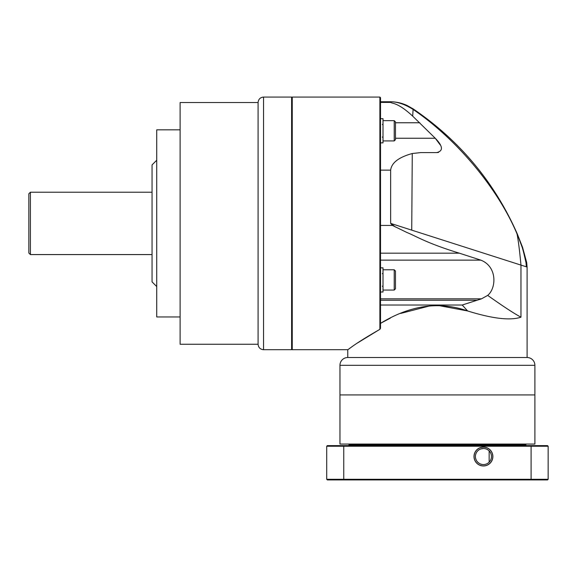 <?xml version="1.0" encoding="UTF-8"?>
<svg xmlns="http://www.w3.org/2000/svg" width="577" height="577" viewBox="0 0 577 577"><rect width="100%" height="100%" fill="white"/><g stroke="black" fill="none" stroke-linecap="round" stroke-linejoin="round"><path stroke-width="0.87" d="M180.118 344.253L180.118 102.533L258.092 102.533L258.092 344.253L180.118 344.253M180.118 129.825L156.728 129.825L156.728 316.961L180.118 316.961M156.728 160.233L152.047 164.914L152.047 281.872L156.728 286.553M28.85 241.323L28.85 223.393L28.85 253.022L30.408 254.58L30.408 192.206L152.047 192.206M263.552 97.073L263.552 349.705L291.616 349.705L291.616 97.073L263.552 97.073C260.234 97.398 258.417 99.222 258.092 102.533M291.616 97.701L292.243 97.073L292.243 349.705L291.616 349.085M395.396 226.97L390.643 223.393L392.41 225.427L407.146 232.603C416.104 236.13 426.237 243.054 459.328 253.173L380.51 253.173L380.51 260.133L480.829 260.133C497.36 266.552 496.501 288.154 487.688 295.388C503.245 306.437 514.338 313.693 520.966 317.177C510.299 320.769 492.506 318.692 467.601 310.945C439.306 301.028 410.276 305.168 380.51 323.365L380.51 328.263L379.882 329.352L379.882 97.073L292.243 97.073M379.918 329.33L379.882 329.352C352.965 344.765 349.489 348.955 347.758 349.705L292.243 349.705M527.097 267.057L526.707 262.607L526.008 262.723L527.097 267.057L526.332 266.812L527.097 267.057L527.097 357.509L347.758 357.509L347.758 349.705M520.966 317.177L520.966 265.095C519.653 250.937 518.341 240.537 517.028 233.901L517.244 233.808C494.475 182.253 459.768 140.608 413.139 108.88L412.685 116.128C397.914 102.396 392.31 103.716 390.643 102.41L390.643 101.754C397.344 101.754 404.751 104.264 412.865 109.284C454.813 137.636 497.122 186.674 517.028 233.901C522.084 244.67 523.743 252.647 526.008 262.723L526.332 266.812L390.643 223.393L390.643 170.15C391.567 162.772 398.772 157.232 412.267 153.518L411.733 230.136M380.51 323.365L390.377 318.1M400.654 313.434L429.627 305.954M438.852 305.594L467.601 310.945L462.22 305.024L481.521 298.828L380.51 298.828M462.22 305.024L380.51 305.024L380.51 300.235L476.566 300.235M413.139 108.88L407.196 105.541C401.938 103.081 396.421 101.819 390.643 101.754L380.51 101.754L380.51 97.701L380.51 328.263M390.643 170.15L380.51 170.15L380.51 142.865L383.005 142.865L383.005 118.696L380.51 118.696L380.51 102.41L390.643 102.41M380.51 253.173L380.51 225.427L392.41 225.427M487.688 295.388L481.521 298.828M480.829 260.133L459.328 253.173M412.685 116.128L435.253 138.249C443.035 146.262 443.468 151.051 436.544 152.609L420.633 152.609L412.267 153.518M436.573 152.609L438.491 152.451M440.258 144.964L435.253 138.249L395.476 138.249M349.157 348.717L350.405 347.844M357.653 342.889L379.118 329.763M534.893 365.306L339.961 365.306L339.961 394.935L534.893 394.935L339.961 394.935L339.961 444.059L534.893 444.059L534.893 365.306A7.797 7.797 0 0 0 527.097 357.509M339.961 365.306A7.797 7.797 0 0 1 347.758 357.509M489.152 450.889L489.152 462.17M526.008 262.723L524.543 256.282M522.329 247.699L518.045 236.238M436.544 152.609L420.633 152.609M380.51 142.865L380.51 118.696M380.51 292.005L383.005 292.005L383.005 267.836L380.51 267.836M383.005 120.643L394.228 120.643L394.228 140.918L383.005 140.918M394.228 140.918L395.476 139.67L395.476 121.891L394.228 120.643M383.005 269.784L394.228 269.784L394.228 290.058L383.005 290.058M394.228 290.058L395.476 288.81L395.476 271.031L394.228 269.784M348.537 444.059L349.316 444.838L525.539 444.838L526.318 444.059M348.537 445.617L349.316 444.838L525.539 444.838L526.318 445.617M343.986 479.927L327.332 479.927L326.705 479.299L343.755 479.299L343.986 479.927L530.869 479.927L531.1 479.299L343.755 479.299L343.755 446.237L326.705 446.237L326.705 479.299M530.869 445.617L531.1 446.237L343.755 446.237L343.986 445.617L547.53 445.617L548.15 446.237L548.15 479.299L547.53 479.927L530.869 479.927M548.15 479.299L531.1 479.299L531.1 446.237L548.15 446.237M492.866 456.53A9.434 9.434 0 0 1 483.432 465.964A9.434 9.434 0 0 1 473.998 456.53A9.434 9.434 0 0 1 483.432 447.096A9.434 9.434 0 0 1 492.866 456.53M343.986 445.617L327.332 445.617L326.705 446.237M491.467 456.53A8.035 8.035 0 0 1 483.432 464.564A8.035 8.035 0 0 1 475.405 456.53A8.035 8.035 0 0 1 483.432 448.502A8.035 8.035 0 0 1 491.467 456.53M491.373 455.354L491.128 454.243M488.524 450.32L487.724 449.743M485.827 448.863L484.702 448.603M483.461 448.502L480.814 448.942M480.735 448.971L479.465 449.548M477.439 451.185L477.006 451.712M476.624 452.267L476.393 452.671M475.967 453.565L475.542 455.022M475.607 458.326L476.234 460.093M477.294 461.708L478.722 463.035M480.331 463.944L481.975 464.427M482.509 464.507L483.49 464.564M484.774 464.449L485.87 464.182M487.695 463.338L488.495 462.768M488.842 462.473L489.202 462.119M490.32 460.662L490.767 459.804M491.135 458.816L491.38 457.705M492.787 456.53A9.355 9.355 0 0 0 483.432 447.175A9.355 9.355 0 0 0 474.078 456.53A9.355 9.355 0 0 0 483.432 465.891A9.355 9.355 0 0 0 492.787 456.53M419.775 122.764L395.476 122.764M520.966 300.898L520.966 265.095M30.408 254.58L152.047 254.58M28.85 223.393L28.85 193.764L30.408 192.206M263.552 349.705C260.234 349.388 258.417 347.563 258.092 344.253M379.882 97.073L380.51 97.701M526.707 262.607L522.589 247.41L517.244 233.808M382.378 137.016L383.005 137.643M382.378 124.538L383.005 123.918M382.378 286.163L383.005 286.783M382.378 273.686L383.005 273.058"/></g></svg>
